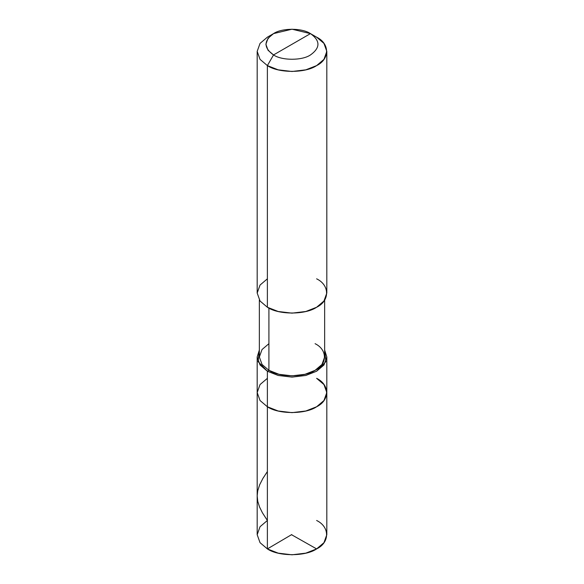 <?xml version="1.0" encoding="UTF-8"?>
<svg xmlns="http://www.w3.org/2000/svg" width="584" height="584" viewBox="0 0 584 584"><rect width="100%" height="100%" fill="white"/><g stroke="black" fill="none" stroke-linecap="round" stroke-linejoin="round"><path stroke-width="0.88" d="M316.623 378.33C329.902 384.732 329.902 400.361 316.623 406.763C305.541 414.428 278.458 414.428 267.377 406.763L267.377 371.227L267.377 406.763L260.048 400.529L257.179 392.543L260.048 400.529L267.377 406.763L278.174 410.997L292 412.647L305.826 410.997L316.623 406.763L323.952 400.529L326.821 392.543L326.821 534.696L323.952 542.682L316.623 548.909L305.826 553.143L292 554.8L278.174 553.143L267.377 548.909L267.377 406.763L260.048 400.529L257.179 392.543L260.048 384.564L267.377 378.33L260.048 384.564L257.179 392.543L260.048 400.529L267.377 406.763L278.174 410.997L292 412.647L305.826 410.997L316.623 406.763L323.952 400.529L326.821 392.543L323.952 384.564L316.623 378.33C329.902 384.732 329.902 400.361 316.623 406.763C305.541 414.428 278.458 414.428 267.377 406.763L267.377 548.909C278.458 556.581 305.541 556.581 316.623 548.909C329.902 542.514 329.902 526.877 316.623 520.483M267.377 471.565L262.88 478.464L259.654 484.793L257.726 490.823L257.179 495.867L257.756 501.335L259.515 506.927L262.413 512.774L267.377 520.483L260.048 526.71L257.179 534.696L260.048 542.682L267.377 548.909L260.048 542.682L257.179 534.696L257.179 357.007L260.048 364.993L267.377 371.227L278.174 375.461L292 377.111L305.826 375.461L316.623 371.227L323.952 364.993L326.821 357.007L324.646 350.013L325.872 361.664L316.623 371.227L305.826 375.461L292 377.111L278.174 375.461L267.377 371.227L268.917 370.336C279.305 377.527 304.695 377.527 315.083 370.336C327.536 364.336 327.536 349.677 315.083 343.684M273.531 54.94C263.574 47.83 263.574 40.727 273.531 33.616C281.846 27.864 302.154 27.864 310.469 33.616L273.531 54.94C281.846 60.692 302.154 60.692 310.469 54.94C320.426 47.83 320.426 40.727 310.469 33.616L316.623 37.172C329.902 43.566 329.902 59.203 316.623 65.598C305.541 73.27 278.458 73.27 267.377 65.598L278.174 69.832L292 71.489L305.826 69.832L316.623 65.598L323.952 59.371L326.821 51.385L323.952 43.398L316.623 37.172L310.469 33.616C320.426 40.727 320.426 47.83 310.469 54.94C302.154 60.692 281.846 60.692 273.531 54.94L310.469 33.616L292 29.2L273.531 33.616L268.034 38.288L265.888 44.274L268.034 50.268L273.531 54.94L267.377 65.598L273.531 54.94M324.646 300.037L324.646 357.007L321.959 364.496L315.083 370.336L304.965 374.308L292 375.855L279.035 374.308L268.917 370.336L268.917 308.089L268.917 370.336L267.377 371.227L258.128 361.664L259.354 350.013L257.179 357.007M326.821 51.385L326.821 293.044L323.952 301.023L316.623 307.257L305.826 311.491L292 313.141L278.174 311.491L267.377 307.257C278.458 314.922 305.541 314.922 316.623 307.257C329.902 300.855 329.902 285.226 316.623 278.823M267.377 278.823L260.048 285.058L257.179 293.044L260.048 301.023L267.377 307.257L267.377 65.598L267.377 307.257L260.048 301.023L257.179 293.044L257.179 51.385L260.048 59.371L267.377 65.598L260.048 59.371L257.179 51.385L260.048 43.398L267.377 37.172L260.048 43.398L257.179 51.385M268.917 343.684L262.041 349.524L259.354 357.007L262.041 364.496L268.917 370.336L262.041 364.496L259.354 357.007L259.354 300.037M291.752 534.557L267.377 548.909M291.759 534.842L316.623 548.909M326.821 392.543L326.821 357.007M316.623 37.172L310.469 33.616M267.377 37.172L273.531 33.616"/></g></svg>
